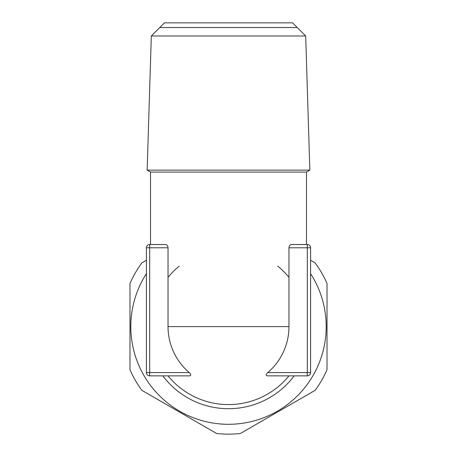 <?xml version="1.0" encoding="UTF-8"?>
<svg xmlns="http://www.w3.org/2000/svg" width="457" height="457" viewBox="0 0 457 457"><rect width="100%" height="100%" fill="white"/><g stroke="black" fill="none" stroke-linecap="round" stroke-linejoin="round"><path stroke-width="0.69" d="M168.033 247.791L168.033 326.606A60.467 60.467 0 0 0 189.221 372.581C191.312 374.569 191.312 375.66 189.221 375.86L149.69 375.86L149.69 372.581L146.406 372.581L146.406 247.791A3.285 3.285 0 0 1 149.69 244.506L165.503 244.506C167.028 244.729 167.868 245.82 168.033 247.791L149.69 247.791L149.69 244.506L150.507 244.506L150.507 172.06L147.154 170.124L309.846 170.124L305.682 35.983L151.318 35.983L147.154 170.124M291.497 244.506L307.31 244.506A3.285 3.285 0 0 1 310.594 247.791A3.285 3.285 0 0 0 307.31 244.506L307.31 247.791L310.594 247.791L310.594 372.581A3.285 3.285 0 0 1 307.31 375.86L267.779 375.86C265.688 375.654 265.688 374.557 267.779 372.581A60.467 60.467 0 0 0 288.967 326.606L288.967 247.791C289.132 245.82 289.972 244.729 291.497 244.506L290.241 244.969M288.967 277.348A77.993 77.993 0 0 0 277.759 266.14M150.507 172.06L306.493 172.06L309.846 170.124M307.31 375.86L307.31 372.581L267.779 372.581M228.5 404.594A77.993 77.993 0 0 0 288.967 375.86A77.993 77.993 0 0 1 168.033 375.86M168.033 277.348A77.993 77.993 0 0 1 179.241 266.14M166.685 244.918L165.503 244.506M151.318 35.983L164.457 22.85L292.543 22.85L305.682 35.983M146.406 260.25L141.887 262.855A107.544 107.544 0 0 0 129.982 283.466L129.982 369.742A107.544 107.544 0 0 0 141.887 390.352L216.601 433.487A107.544 107.544 0 0 0 240.399 433.487L315.113 390.352A107.544 107.544 0 0 0 327.018 369.742L327.018 283.466A107.544 107.544 0 0 0 315.113 262.855L310.594 260.25M310.594 273.646A97.695 97.695 0 0 1 228.5 424.296A97.695 97.695 0 0 1 146.406 273.646M294.177 375.86A82.094 82.094 0 0 1 162.823 375.86M307.31 244.506L306.493 244.506L306.493 172.06M146.406 372.581A3.285 3.285 0 0 0 149.69 375.86A3.285 3.285 0 0 1 146.406 372.581M297.204 27.511L159.796 27.511M288.967 326.606L168.033 326.606M288.967 247.791L307.31 247.791L307.31 372.581L310.594 372.581M189.221 372.581L149.69 372.581L149.69 247.791L146.406 247.791"/></g></svg>
